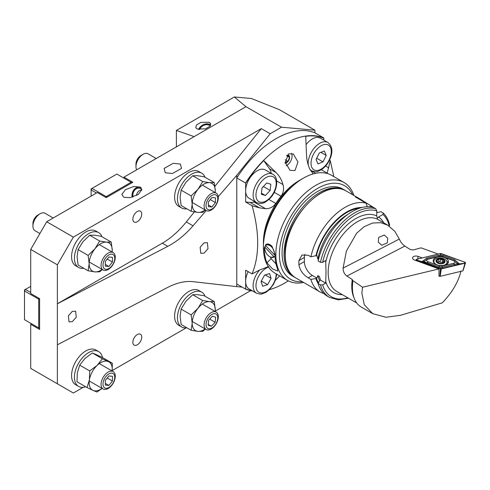 <?xml version="1.0" encoding="UTF-8"?>
<svg xmlns="http://www.w3.org/2000/svg" width="490" height="490" viewBox="0 0 490 490"><rect width="100%" height="100%" fill="white"/><g stroke="black" fill="none" stroke-linecap="round" stroke-linejoin="round"><path stroke-width="0.73" d="M209.089 122.243L200.82 122.42L196.349 125.122L195.81 127.761L197.329 129.029L205.598 128.852L210.069 126.151L210.608 123.511L209.089 122.243M140.348 187.168L133.813 186.463L125.446 189.673L121.875 194.407L123.413 196.943L124.282 197.341L129.942 197.648L138.315 194.438L141.88 189.704L140.348 187.168M165.289 172.768L164.119 168.413L173.209 163.323L180.363 164.064L181.527 168.413L172.437 173.509L165.289 172.768M137.298 221.743A6.278 3.626 120 0 0 141.402 216.213A6.278 3.626 120 0 0 140.44 211.178A6.278 3.626 120 0 0 137.298 211.49A6.278 3.626 120 0 0 133.194 217.021A6.278 3.626 120 0 0 134.156 222.056A6.278 3.626 120 0 0 137.298 221.743M72.312 321.654L76.25 317.244L75.619 311.181L72.312 311.395L68.38 315.805L69.01 321.869L72.312 321.654M137.298 344.813A6.278 3.626 120 0 0 141.402 339.276A6.278 3.626 120 0 0 140.44 334.247A6.278 3.626 120 0 0 137.298 334.56A6.278 3.626 120 0 0 133.194 340.091A6.278 3.626 120 0 0 134.156 345.125A6.278 3.626 120 0 0 137.298 344.813M204.067 253.116L207.999 248.706L207.374 242.642L204.067 242.862L200.134 247.266L200.765 253.33L204.067 253.116M123.976 178.158L123.976 177.129L245.98 106.691L281.505 127.204L270.198 133.733L261.317 128.607L73.347 237.129L57.361 264.821L57.361 383.786L73.347 393.017L83.227 387.314M57.361 264.821L30.717 249.435L30.717 293.535L39.598 298.661L39.598 329.427L30.717 324.3L30.717 368.4L57.361 383.786M30.717 324.3L31.605 323.786M30.717 249.435L46.703 221.743L97.332 192.515L106.214 197.642L132.857 182.262L123.976 177.129M46.703 221.743L73.347 237.129M270.878 289.229L269.702 289.578M112.228 370.569L186.255 327.828M215.251 311.089L250.678 290.637M218.24 196.698L236.774 175.316L236.774 286.632L193.017 281.67C185.196 280.837 176.786 282.736 167.788 287.373L57.361 344.813M194.34 211.925L186.298 221.927A67.828 39.163 120 0 1 162.319 243.193L57.361 303.788L167.788 246.348C176.786 241.619 185.196 234.771 193.017 225.804L206.217 210.578M242.146 287.115L236.774 286.632M281.505 127.204L314.929 130.193L314.929 132.815A85.285 49.239 120 0 0 236.774 177.937L236.774 284.01L245.557 289.088A85.285 49.239 120 0 0 252.632 290.987M236.774 175.316L270.198 133.733M176.375 146.878L176.375 130.444L234.336 96.983L251.388 98.508L279.404 109.68L314.929 130.193M176.375 130.444L194.138 136.624M234.336 96.983L245.98 106.691M214.932 186.31L261.317 128.607M87.024 387.553L89.388 379.885A16.329 9.426 120 0 0 93.033 390.383L87.024 387.553L77.004 381.771L77.31 372.915L79.692 365.142L84.948 358.502L92.347 352.984L96.297 354.625L102.312 357.455L112.326 363.237L112.173 371.01M102.177 388.448L96.989 392.024L93.033 390.383A16.329 9.426 120 0 0 102.116 388.411M89.407 379.781L89.707 370.924L97.026 365.479A16.329 9.426 120 0 0 89.407 379.781L89.388 379.885M79.692 365.142L89.707 370.924M97.106 365.399L102.361 358.766L108.376 361.596A16.329 9.426 120 0 0 97.106 365.399L97.026 365.479M92.347 352.984L102.361 358.766M112.167 371.004A16.329 9.426 120 0 0 108.376 361.596L112.326 363.237M205.377 210.094L202.701 212.342L197.96 212.421L191.155 211.306L181.141 205.524L180.106 197.231L181.141 190.132L191.155 195.914L192.184 204.208L191.155 211.306M191.155 195.914L197.923 189.373A16.329 9.426 120 0 0 192.184 204.208A16.329 9.426 120 0 0 197.96 212.421A16.329 9.426 120 0 0 205.145 209.959M197.997 189.281L202.701 181.551L209.469 182.66A16.329 9.426 120 0 0 197.997 189.281L197.923 189.373M181.141 190.132L185.918 182.305L192.686 175.769L202.701 181.551M209.542 182.666L214.246 182.58L215.282 190.873A16.329 9.426 120 0 0 209.542 182.666L209.469 182.66M192.686 175.769L197.464 175.69L204.232 176.798L214.246 182.58M215.19 192.552A16.329 9.426 120 0 0 215.282 190.873L215.22 192.57M102.349 269.574L99.672 271.821L94.931 271.901L88.127 270.792L78.112 265.01L77.077 256.717L78.112 249.612L88.127 255.394L89.162 263.687L88.127 270.792M88.127 255.394L94.895 248.859A16.329 9.426 120 0 0 89.162 263.687A16.329 9.426 120 0 0 94.931 271.901A16.329 9.426 120 0 0 102.116 269.439M94.968 248.761L99.672 241.031L106.44 242.14A16.329 9.426 120 0 0 94.968 248.761L94.895 248.859M78.112 249.612L82.89 241.791L89.658 235.249L99.672 241.031M106.514 242.146L111.218 242.066L112.253 250.359A16.329 9.426 120 0 0 106.514 242.146L106.44 242.14M89.658 235.249L94.435 235.175L101.203 236.284L111.218 242.066M112.167 252.038A16.329 9.426 120 0 0 112.253 250.359L112.198 252.056M205.377 329.06L202.701 331.307L197.96 331.387L191.155 330.278L181.141 324.49L180.106 316.197L181.141 309.098L191.155 314.88L192.184 323.173L191.155 330.278M191.155 314.88L197.923 308.339A16.329 9.426 120 0 0 192.184 323.173A16.329 9.426 120 0 0 197.96 331.387A16.329 9.426 120 0 0 205.145 328.925M197.997 308.247L202.701 300.517L209.469 301.626A16.329 9.426 120 0 0 197.997 308.247L197.923 308.339M181.141 309.098L185.918 301.276L192.686 294.735L202.701 300.517M209.542 301.632L214.246 301.546L215.282 309.839A16.329 9.426 120 0 0 209.542 301.632L209.469 301.626M192.686 294.735L197.464 294.655L204.232 295.764L214.246 301.546M215.19 311.524A16.329 9.426 120 0 0 215.282 309.839L215.22 311.536M186.794 327.761A20.096 11.601 -60 0 1 181.606 326.94L178.764 325.299A20.096 11.601 -60 0 1 174.599 316.099A20.096 11.601 -60 0 1 183.376 295.874A20.096 11.601 -60 0 1 198.86 290.49L201.702 292.132A20.096 11.601 -60 0 1 205.01 296.217M181.606 326.94A20.096 11.601 -60 0 1 177.441 317.74A20.096 11.601 -60 0 1 186.218 297.516A20.096 11.601 -60 0 1 201.702 292.132M83.766 268.275A20.096 11.601 -60 0 1 78.578 267.454L75.736 265.813A20.096 11.601 -60 0 1 71.571 256.613A20.096 11.601 -60 0 1 80.348 236.388A20.096 11.601 -60 0 1 95.832 231.004L98.674 232.646A20.096 11.601 -60 0 1 101.981 236.731M78.578 267.454A20.096 11.601 -60 0 1 74.413 258.255A20.096 11.601 -60 0 1 83.19 238.03A20.096 11.601 -60 0 1 98.674 232.646M186.794 208.795A20.096 11.601 -60 0 1 181.606 207.974L178.764 206.333A20.096 11.601 -60 0 1 174.679 195.363A20.096 11.601 -60 0 1 184.069 176.192A20.096 11.601 -60 0 1 198.86 171.525L201.702 173.16A20.096 11.601 -60 0 1 205.01 177.245M181.606 207.974A20.096 11.601 -60 0 1 177.521 197.005A20.096 11.601 -60 0 1 186.917 177.833A20.096 11.601 -60 0 1 201.702 173.16M85.67 386.775A20.096 11.601 -60 0 1 78.578 386.42L75.736 384.779A20.096 11.601 -60 0 1 71.571 375.579A20.096 11.601 -60 0 1 80.348 355.354A20.096 11.601 -60 0 1 95.832 349.97L98.674 351.612A20.096 11.601 -60 0 1 102.526 357.577M78.578 386.42A20.096 11.601 -60 0 1 74.413 377.22A20.096 11.601 -60 0 1 83.19 356.996A20.096 11.601 -60 0 1 98.674 351.612M30.717 286.356L25.388 289.431L30.717 292.506M24.5 319.688L38.71 327.89L38.71 299.176L24.5 290.968L24.5 319.688M25.388 289.431L24.5 289.945L24.5 290.968L25.388 289.431M39.157 298.404L38.71 299.176L39.598 299.176M39.598 327.89L38.71 327.89L39.598 328.404M96.444 193.029L91.115 189.949L92.004 188.411L106.214 196.619L131.081 182.262L116.871 174.054L91.115 188.926L91.115 196.104M106.655 197.384L106.214 196.619L105.767 197.384M131.969 182.77L131.081 182.262L131.522 183.027M108.878 254.953A8.312 4.802 120 0 0 102.998 265.133A8.312 4.802 120 0 0 108.878 268.532A8.312 4.802 120 0 0 114.758 258.346A8.312 4.802 120 0 0 108.878 254.953M108.168 253.128A10.051 5.8 120 0 0 101.602 261.985A10.051 5.8 120 0 0 103.145 270.033A10.051 5.8 120 0 0 108.168 269.537A10.051 5.8 120 0 0 114.734 260.68A10.051 5.8 120 0 0 113.19 252.632A10.051 5.8 120 0 0 108.168 253.128M32.94 226.104L32.94 223.538A6.909 3.987 120 0 1 37.822 215.079L40.045 213.793A10.051 5.8 120 0 0 32.94 226.104A10.051 5.8 120 0 0 35.017 230.704L39.904 233.522M105.326 261.421L105.326 266.162L108.878 266.48L112.431 262.058L112.431 257.324L108.878 257.005L105.326 261.421M53.202 217.995L45.068 213.297A10.051 5.8 120 0 0 40.045 213.793L37.822 215.079M107.23 259.057L112.431 262.058M105.326 264.429L108.878 266.48M108.878 373.919A8.312 4.802 120 0 0 102.998 384.105A8.312 4.802 120 0 0 108.878 387.498A8.312 4.802 120 0 0 114.758 377.312A8.312 4.802 120 0 0 108.878 373.919M108.168 372.094A10.051 5.8 120 0 0 101.602 380.951A10.051 5.8 120 0 0 103.145 388.999A10.051 5.8 120 0 0 108.168 388.503A10.051 5.8 120 0 0 114.734 379.646A10.051 5.8 120 0 0 113.19 371.598A10.051 5.8 120 0 0 108.168 372.094M105.326 380.393L105.326 385.128L108.878 385.446L112.431 381.024L112.431 376.289L108.878 375.971L105.326 380.393M107.23 378.023L112.431 381.024M105.326 383.394L108.878 385.446M217.352 315.523A8.312 4.802 120 0 0 209.689 316.215A8.312 4.802 120 0 0 206.462 326.928A8.312 4.802 120 0 0 214.124 326.23A8.312 4.802 120 0 0 217.352 315.523M217.774 313.925A10.051 5.8 120 0 0 216.219 312.112A10.051 5.8 120 0 0 207.264 316.252A10.051 5.8 120 0 0 204.618 327.712A10.051 5.8 120 0 0 206.174 329.519A10.051 5.8 120 0 0 215.128 325.385A10.051 5.8 120 0 0 217.774 313.925M212.464 316.209L208.667 320.191L208.103 325.207L211.343 326.242L215.141 322.261L215.704 317.244L212.464 316.209M209.689 319.113L215.141 322.261M208.195 324.423L211.343 326.242M211.907 195.467A8.312 4.802 120 0 0 206.027 205.653A8.312 4.802 120 0 0 211.907 209.046A8.312 4.802 120 0 0 217.781 198.867A8.312 4.802 120 0 0 211.907 195.467M211.196 193.642A10.051 5.8 120 0 0 204.63 202.499A10.051 5.8 120 0 0 206.174 210.553A10.051 5.8 120 0 0 211.196 210.057A10.051 5.8 120 0 0 217.762 201.2A10.051 5.8 120 0 0 216.219 193.146A10.051 5.8 120 0 0 211.196 193.642M135.963 166.618L135.963 164.058A6.909 3.987 120 0 1 140.851 155.593L143.074 154.313A10.051 5.8 120 0 0 143.068 154.313A10.051 5.8 120 0 0 135.963 166.618A10.051 5.8 120 0 0 136.679 169.797M208.354 201.941L208.354 206.676L211.907 206.994L215.459 202.578L215.459 197.838L211.907 197.519L208.354 201.941M156.23 158.509L148.096 153.817A10.051 5.8 120 0 0 143.074 154.313L140.851 155.593M210.253 199.571L215.459 202.578M208.354 204.943L211.907 206.994M288.536 153.891L285.247 162.368L289.994 170.33L294.998 170.544L297.969 162.006L293.351 153.995L288.536 153.891M269.353 289.67A85.285 49.239 120 0 0 284.641 283.122A85.285 49.239 120 0 0 288.328 280.862M300.254 179.995A50.243 29.008 120 0 0 298.943 180.724A50.243 29.008 120 0 0 263.442 243.751M321.287 169.718L327.198 173.129L330.26 160.622L333.831 176.621M313.159 173.913L309.815 169.087C307.836 164.732 306.734 160.04 306.507 154.993L305.729 136.343A85.052 49.104 120 0 1 323.817 138.192L323.719 137.886A85.285 49.239 120 0 0 284.641 143.846A85.285 49.239 120 0 0 245.557 183.009L236.774 177.937M268.624 266.536L259.48 270.076L252.105 273.904C259.541 255.382 259.541 232.664 252.105 205.745L259.48 207.84L265.592 208.697C269.782 208.746 273.187 207.007 275.815 203.479A50.495 29.155 -60 0 1 281.033 196.233C283.508 192.705 284.157 188.815 282.981 184.577C281.677 179.836 279.367 175.837 276.054 172.578L263.736 160.585A85.052 49.104 120 0 0 245.655 183.315L245.557 183.009M279.759 275.937L275.454 280.194M245.557 289.088L245.655 288.886A85.052 49.104 120 0 0 252.191 290.729M252.105 273.904L245.655 270.186L245.655 288.886M252.105 205.745L245.655 202.021L245.655 183.315M323.719 137.886L314.929 132.815M323.817 140.128L323.817 138.192M330.26 160.622L329.476 160.169M254.874 201.617A12.562 7.252 -60 0 1 253.93 201.96A20.096 11.601 -60 0 1 250.096 202.419L245.655 202.021M263.736 160.585L269.506 168.799A20.096 11.601 -60 0 1 271.221 173.35M252.791 174.33A16.329 9.426 120 0 0 249.036 198.248L256.497 202.554A16.329 9.426 -60 0 1 260.251 178.636A16.329 9.426 -60 0 1 272.826 174.275L265.366 169.963A16.329 9.426 120 0 0 252.791 174.33M261.341 194.23L262.015 187.97L266.756 182.972L270.823 184.234L270.149 190.494L265.409 195.492L261.341 194.23M263.406 186.506L270.149 190.494M262.009 188.062L263.4 186.598M261.452 193.207L265.409 195.492M248.185 271.644A16.329 9.426 120 0 0 246.176 285.094A16.329 9.426 120 0 0 249.036 288.91L256.497 293.216A16.329 9.426 -60 0 1 253.636 289.4A16.329 9.426 -60 0 1 259.602 270.014M264.557 275.123L269.561 273.536L271.086 278.308L267.607 284.666L262.603 286.252L261.078 281.481L264.557 275.123M265.206 274.915L271.086 278.308M261.323 281.04L267.607 284.666M317.943 163.917L316.081 159.477L319.284 153.003L324.356 150.969L326.218 155.41L323.014 161.878L317.943 163.917M308.314 165.216A16.329 9.426 -60 0 1 310.715 153.493A16.329 9.426 -60 0 1 327.89 142.48L320.429 138.174A16.329 9.426 120 0 0 306.085 144.63M320.919 152.347L326.218 155.41M316.693 158.233L323.014 161.878M294.429 277.15L292.475 276.023A50.243 29.008 -60 0 1 282.069 253.024A50.243 29.008 -60 0 1 304.002 202.462A50.243 29.008 -60 0 1 342.718 188.999L344.672 190.132A50.243 29.008 120 0 0 319.554 192.619A50.243 29.008 120 0 0 286.73 236.891A50.243 29.008 120 0 0 294.429 277.15L295.06 277.499M287.557 280.439L275.123 273.261A56.522 32.634 -60 0 1 263.418 247.383L263.418 245.331A54.01 31.182 -60 0 1 301.607 179.181L303.384 178.158A56.522 32.634 -60 0 1 331.644 175.359L344.084 182.537A56.522 32.634 120 0 0 315.817 185.336A56.522 32.634 120 0 0 275.852 254.561A56.522 32.634 120 0 0 287.557 280.439A56.522 32.634 120 0 0 303.647 282.473M263.418 247.383A56.522 32.634 -60 0 1 303.384 178.158L301.607 179.181M352.629 194.726A54.01 31.182 120 0 0 317.594 188.411A54.01 31.182 120 0 0 280.207 245.135A54.01 31.182 120 0 0 302.385 281.744M266.946 262.861L272.685 269.059L277.793 271.062L277.603 269.016A56.522 32.634 -60 0 1 274.964 254.053L272.103 246.452L266.278 244.228L264.306 247.897A56.522 32.634 -60 0 0 266.946 262.861L271.093 258.634A50.243 29.008 -60 0 1 270.517 257.091M276.017 263.957L271.093 258.634M264.753 247.64L264.306 247.897M353.89 195.449A56.522 32.634 120 0 0 344.084 182.537M275.013 256.246L274.369 256.619A7.411 4.281 60 0 1 273.696 257.189A7.411 4.281 60 0 1 269.99 256.821A7.411 4.281 60 0 1 269.812 256.711M265.586 245.478L274.431 254.818A6.909 3.987 60 0 0 271.509 246.844A6.909 3.987 60 0 0 265.586 245.478L265.611 244.92A7.411 4.281 60 0 1 266.284 244.351A7.411 4.281 60 0 1 271.999 246.335A7.411 4.281 60 0 1 272.097 246.446M264.753 247.952A7.411 4.281 60 0 1 264.753 247.744A7.411 4.281 60 0 1 264.863 246.574L266.003 245.913M274.369 256.619L273.683 256.466A6.909 3.987 60 0 1 269.635 256.613A6.909 3.987 60 0 1 264.753 248.154A6.909 3.987 60 0 1 264.839 247.132L264.863 246.574M264.839 247.132L273.683 256.466M274.633 254.861L274.976 255.223M274.431 254.818L275.123 254.965M291.464 153.321A7.914 4.569 -60 0 1 292.107 155.955A7.914 4.569 -60 0 1 286.185 165.822M284.941 163.133L286.068 162.006L288.016 161.357L289.553 157.388L288.016 155.201L286.766 155.532M285.37 163.182A4.398 2.536 120 0 0 286.509 162.772A4.398 2.536 120 0 0 289.615 157.584A4.398 2.536 120 0 0 286.846 155.422M286.644 155.71L289.553 157.388M288.016 161.357L285.235 159.752M378.274 242.097L381.685 245.251L387.327 242.875L387.725 238.183L384.313 235.029L378.672 237.405L378.274 242.097M422.276 257.899L418.129 256.393A3.81 2.193 5.2 0 0 412.574 258.083A3.81 2.193 5.2 0 0 414.613 260.08L438.96 268.918L362.557 287.238L361.859 292.934L364.254 304.707L372.749 313.667L386.004 317.263L400.581 315.291L442.237 302.851C452.178 292.567 458.42 281.946 460.968 270.982M438.213 254.077L421.026 247.836L413.333 249.949L410.283 249.539L404.832 246.09C402.363 244.296 400.526 241.956 399.319 239.053L394.854 231.39L387.841 225.204L380.712 222.681L372.547 223.036L364.199 226.662L356.628 233.209L346.43 250.966L343.08 268.116C343.116 271.607 344.384 274.247 346.896 276.035L352.267 279.527L352.898 280.978A42.704 24.659 120 0 0 352.408 287.483A42.704 24.659 120 0 0 361.252 307.034L372.749 313.667M318.5 259.424L317.881 259.063L316.877 255.48L310.911 256.815L308.222 255.259L301.981 255.039L298.9 260.637A50.243 29.008 120 0 0 298.857 262.714A50.243 29.008 120 0 0 298.9 264.741C299.905 270.29 303.01 274.651 308.222 277.824L310.911 279.374L315.872 278.553L316.877 278.044L317.881 275.619L319.443 276.519L320.448 280.102L319.572 280.684L318.139 283.551L320.478 284.898L322.653 284.874L325.679 283.122L326.034 272.048L325.679 260.564L322.653 262.309L320.478 262.334L318.139 260.986A50.243 29.008 -60 0 1 373.349 207.35L375.683 208.697L376.749 210.853L376.749 215.943L377.331 218.393L378.574 216.996A43.965 25.382 -60 0 1 383.75 222.846M310.911 256.815A50.243 29.008 -60 0 1 366.116 203.172L367.255 206.7M373.349 207.35L360.524 199.283L355.434 197.005L366.116 203.172M376.749 211.521A50.243 29.008 -60 0 1 377.294 212.495M352.978 280.715L362.557 287.238M315.872 255.988A45.913 26.509 -60 0 1 361.963 207.49M376.749 212.617L380.92 211.717L383.254 213.064L382.984 214.455L378.574 216.996M389.103 225.994L389.666 225.173C388.539 220.231 386.469 216.243 383.443 213.211L383.254 213.064M320.478 284.898A50.243 29.008 -60 0 0 329.513 297.406L327.179 296.058A50.243 29.008 -60 0 1 318.139 283.551M318.157 283.52A45.913 26.509 -60 0 1 315.872 278.553M323.823 293.516A50.243 29.008 -60 0 1 319.946 291.887A50.243 29.008 -60 0 1 310.911 279.374M304.976 254.292A11.307 6.529 -120 0 0 304.364 257.483L304.364 261.587A11.307 6.529 -120 0 0 312.357 275.435L316.877 278.044M320.448 280.102L325.679 283.122M438.96 268.918L439.003 276.25L439.505 276.133M439.401 258.8A4.208 2.425 5.2 0 0 436.48 260.294A4.208 2.425 5.2 0 0 437.497 262.714L441.637 263.62A4.208 2.425 5.2 0 0 444.504 262.199L444.583 262.04A4.208 2.425 5.2 0 0 443.634 259.774L443.426 259.639A4.208 2.425 5.2 0 0 441.674 258.947A4.208 2.425 5.2 0 0 439.61 258.781L438.856 259.308L438.605 262.144A1.47 0.845 5.2 0 0 438.605 262.089L438.844 259.443M443.426 259.639L441.331 259.743L439.61 258.781M438.617 262.009A0.839 0.484 -174.8 0 1 439.677 261.685A0.839 0.484 -174.8 0 1 440.192 261.96A1.47 0.845 5.2 0 0 442.25 262.426A0.839 0.484 -174.8 0 1 442.911 262.413A0.839 0.484 -174.8 0 1 443.242 262.542L443.634 259.774L444.583 262.04L444.154 261.623L444.081 262.444M438.856 259.265L436.449 260.404M438.642 265.323A6.597 3.798 5.2 0 0 446.782 263.21A6.597 3.798 5.2 0 0 447.027 262.371A6.597 3.798 5.2 0 0 442.28 258.224A6.597 3.798 5.2 0 0 434.14 260.337A6.597 3.798 5.2 0 0 433.895 261.176A6.597 3.798 5.2 0 0 438.642 265.323M436.18 260.227A4.52 2.603 5.2 0 0 439.267 263.644A4.52 2.603 5.2 0 0 444.846 262.193A4.52 2.603 5.2 0 0 441.76 258.775A4.52 2.603 5.2 0 0 436.18 260.227M436.48 260.294L437.497 262.714A4.208 2.425 5.2 0 0 441.429 263.638M441.637 263.62L442.152 263.338M442.158 263.32L444.504 262.199M437.533 262.738L437.613 261.862L437.497 262.714M446.782 264.367A6.597 3.798 5.2 0 0 446.892 263.853L447.027 262.371M437.717 262.83A1.47 0.845 5.2 0 0 438.605 262.144M437.313 257.091A7.662 4.41 5.2 0 0 433.203 260.539A7.662 4.41 5.2 0 0 436.694 264.698A7.662 4.41 5.2 0 0 444.35 265.372A7.662 4.41 5.2 0 0 448.466 261.923A7.662 4.41 5.2 0 0 444.969 257.758A7.662 4.41 5.2 0 0 437.313 257.091M433.993 260.698A7.662 4.41 5.2 0 0 433.319 261.574M448.16 262.922A7.662 4.41 5.2 0 0 446.69 260.931M439.665 265.947A2.511 1.446 5.2 0 0 441.98 266.088L453.611 263.302A2.511 1.446 5.2 0 0 454.965 262.095A2.511 1.446 5.2 0 0 453.618 260.729L441.998 256.509A2.511 1.446 5.2 0 0 439.689 256.368L428.058 259.161A2.511 1.446 5.2 0 0 426.704 260.362A2.511 1.446 5.2 0 0 428.052 261.733L439.665 265.947L439.095 267.026L440.761 267.65L442.452 267.234L441.98 266.088M464.986 262.205L440.394 253.55L416.684 259.241L416.151 259.786L441.276 268.906L464.986 263.222L465.5 262.867L464.986 262.205M441.276 268.906L440.192 276.311L462.866 270.872L464.986 263.222M416.684 260.257L416.782 260.87M439.028 275.956L439.965 276.299L440.357 268.851M441.257 268.875L464.943 263.197A0.956 0.551 5.2 0 0 465.451 262.738A0.956 0.551 5.2 0 0 464.943 262.217L441.288 253.636A0.956 0.551 5.2 0 0 440.412 253.581L416.727 259.259A0.956 0.551 5.2 0 0 416.212 259.718A0.956 0.551 5.2 0 0 416.721 260.239L440.375 268.826A0.956 0.551 5.2 0 0 441.257 268.875L440.375 268.826M443.254 268.183A1.758 0.729 -103.5 0 1 442.452 267.234L457.629 263.583L454.089 260.711L442.476 256.497L439.12 256.288L427.488 259.081L423.795 261.507L422.055 261.629L426.68 258.132L438.311 255.339L440.786 255.168L443.285 255.645L454.904 259.859L459.332 263.914L454.892 265.39L440.755 268.71L422.055 261.629L417.125 260.227L416.727 259.259M440.786 256.123L440.412 253.581M440.761 267.65L440.773 268.808M457.629 263.583L459.332 263.914L464.943 263.197M423.795 261.507L427.476 262.812L428.052 261.733M199.65 129.593A6.278 4.82 152.2 0 1 204.318 125.103A6.278 4.82 152.2 0 1 210.235 125.936M198.695 129.452A7.534 5.782 152.2 0 1 210.749 124.907M198.842 129.483A7.185 5.513 152.2 0 1 203.999 124.472A7.185 5.513 152.2 0 1 210.669 125.152M132.337 197.139A7.185 5.837 109.7 0 1 134.156 189.618A7.185 5.837 109.7 0 1 140.575 187.535A7.185 5.837 109.7 0 1 141.175 187.805M132.208 197.176A7.534 6.119 109.7 0 1 133.929 189.74A7.534 6.119 109.7 0 1 140.165 187.064M133.102 196.919A6.278 5.102 109.7 0 1 134.585 190.285A6.278 5.102 109.7 0 1 140.214 188.362A6.278 5.102 109.7 0 1 140.263 188.381A6.278 5.102 109.7 0 1 141.886 189.465M162.319 243.193L167.788 246.348M186.298 221.927L193.017 225.804M259.48 207.84L250.096 202.419M265.592 208.697L253.93 201.96M275.815 203.479L268.869 199.467M281.033 196.233L274.235 192.313M282.981 184.577L276.709 180.957M276.054 172.578L269.506 168.799M313.465 173.828L312.534 173.295M315.664 173.301L310.403 170.263M328.753 167.837L325.58 166.006M276.054 279.649L275.711 279.447M262.217 180.663A14.32 8.269 120 0 0 256.723 199.099A14.32 8.269 120 0 0 269.947 197.807A14.32 8.269 120 0 0 275.441 179.364A14.32 8.269 120 0 0 262.217 180.663M268.6 267.117A14.32 8.269 120 0 0 258.745 276.078A14.32 8.269 120 0 0 256.417 288.953A14.32 8.269 120 0 0 267.675 290.521A14.32 8.269 120 0 0 276.207 273.886M310.268 170.018L311.567 170.765A16.329 9.426 -60 0 1 309.925 169.326M313.245 154.699A14.32 8.269 120 0 0 314.825 170.22A14.32 8.269 120 0 0 329.053 160.181A14.32 8.269 120 0 0 327.473 144.66A14.32 8.269 120 0 0 313.245 154.699M285.266 254.874A50.243 29.008 -60 0 1 307.199 204.306A50.243 29.008 -60 0 1 345.916 190.849C325.029 176.339 283.496 220.439 285.045 254.561C285.168 265.8 288.708 273.573 295.672 277.873A50.243 29.008 -60 0 1 285.266 254.874M342.296 294.637A43.965 25.382 -60 0 1 325.679 281.162M356.745 302.979L336.752 291.434A41.448 23.93 -60 0 1 328.165 272.458A41.448 23.93 -60 0 1 346.259 230.747A41.448 23.93 -60 0 1 378.2 219.643L387.841 225.204M354.056 297.889A41.448 23.93 -60 0 1 351.759 286.08A41.448 23.93 -60 0 1 352.267 279.527M346.896 276.035L404.832 246.09M322.653 262.309A48.737 28.138 -60 0 1 376.749 210.853M325.679 262.524A43.965 25.382 -60 0 1 376.749 215.943M320.478 262.334A50.243 29.008 -60 0 1 375.683 208.697M317.881 259.063A43.647 25.198 -60 0 1 347.955 214.338M316.436 255.664A45.154 26.068 -60 0 1 359.427 208.244M347.79 297.81A48.737 28.138 -60 0 1 322.653 284.874M382.984 214.455A48.737 28.138 -60 0 1 389.219 225.927M320.405 279.698A43.647 25.198 -60 0 1 319.443 276.519M319.639 280.648A43.647 25.198 -60 0 1 317.881 275.619M318.518 282.785A45.154 26.068 -60 0 1 316.436 278.228M298.9 260.637L304.364 257.483M298.9 264.741L304.364 261.587M308.222 277.824L312.357 275.435M370.985 205.984L369.687 206.737M343.08 268.116L399.319 239.053M417.743 258.983L418.129 256.393M442.25 262.426L442.501 259.639M437.215 261.188L437.319 260.074M440.192 261.96L440.443 259.173M437.35 262.591L437.386 262.187M417.125 260.227L416.721 260.239M464.459 263.13L464.943 262.217M440.81 254.543L441.288 253.636M426.668 263.663L427.476 262.812L439.095 267.026A1.758 0.6 109.9 0 1 438.281 267.877M426.68 258.132A1.758 0.729 -103.5 0 0 427.488 259.081L428.058 259.161M438.311 255.339L439.689 256.368M443.285 255.645L441.998 256.509M454.904 259.859A1.758 0.6 109.9 0 1 454.089 260.711L453.618 260.729M454.892 265.39L453.611 263.302M89.247 262.009L103.145 270.033M99.292 244.608L113.19 252.632M89.247 380.975L103.145 388.999M99.292 363.574L113.19 371.598M202.321 304.088L216.219 312.112M192.276 321.495L206.174 329.519M192.276 202.529L206.174 210.553M202.321 185.122L216.219 193.146M344.672 190.132L345.285 190.5M256.497 202.554C263.007 205.034 265.807 201.935 269.984 198.37C277.401 191.02 279.227 177.392 272.826 174.275M256.497 293.216L260.337 294.153L261.85 293.988L265.794 292.432L269.463 289.566L273.53 284.267L275.545 279.931L276.764 274.21M311.567 170.765C318.139 172.89 317.777 170.918 320.858 169.981C324.392 167.807 327.253 164.567 329.433 160.255C333.157 152.396 332.643 146.473 327.89 142.48M273.696 257.189L275.019 256.423M269.635 256.613L269.99 256.821M264.753 248.154L264.753 247.744M360.524 199.283L345.916 190.849M329.513 297.406L338.339 299.874L348.476 298.202M319.946 291.887L295.672 277.873M433.773 262.493L433.895 261.176M416.316 260.698L416.151 259.786M462.995 270.786L465.5 262.867M141.88 189.746A6.278 6.278 0 0 0 136.526 195.504"/></g></svg>
